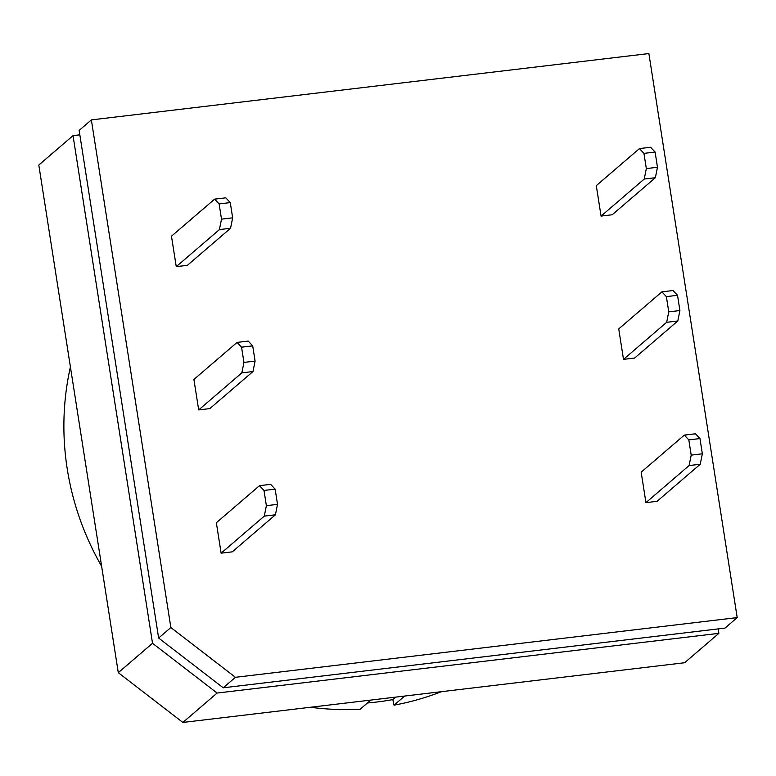 <?xml version="1.0" encoding="UTF-8"?>
<svg xmlns="http://www.w3.org/2000/svg" width="776" height="776" viewBox="0 0 776 776"><rect width="100%" height="100%" fill="white"/><g stroke="black" fill="none" stroke-linecap="round" stroke-linejoin="round"><path stroke-width="1.16" d="M237.068 342.41L248.213 341.081L252.704 345.863L241.559 347.182L237.068 342.41L193.913 379.464L198.685 409.922L209.83 408.593L252.986 371.539L241.831 372.868L243.945 362.411L255.091 361.092L252.986 371.539M700.243 464.252L689.088 465.571L691.203 455.124L702.348 453.795L700.243 464.252L657.088 501.306L645.942 502.635L641.17 472.177L684.325 435.113L695.471 433.794L699.962 438.566L688.816 439.895L684.325 435.113M235.438 677.303L737.2 617.599L648.872 53.554L91.364 119.902L170.856 627.532L235.438 677.303L223.216 687.798L724.978 628.094L737.2 617.599M230.55 228.27L219.404 229.599L221.509 219.152L232.654 217.823L230.55 228.27L187.394 265.324L176.249 266.653L171.477 236.195L214.632 199.141L225.777 197.812L230.278 202.594L219.123 203.923L214.632 199.141M639.453 148.585L650.598 147.256L655.099 152.038L643.944 153.367L639.453 148.585L596.298 185.639L601.07 216.097L612.215 214.768L655.371 177.714L644.226 179.043L646.33 168.596L657.476 167.267L655.371 177.714M677.807 320.983L666.652 322.312L668.767 311.865L679.912 310.536L677.807 320.983L634.652 358.037L623.506 359.366L618.734 328.908L661.889 291.854L673.034 290.525L677.526 295.307L666.38 296.636L661.889 291.854M259.504 485.669L270.649 484.34L275.14 489.123L263.995 490.451L259.504 485.669L216.349 522.723L221.121 553.181L232.266 551.852L275.422 514.798L264.267 516.127L266.381 505.68L277.527 504.352L275.422 514.798M277.527 504.352L275.14 489.123M264.267 516.127L221.121 553.181M441.476 691.668A277.226 266.216 49.3 0 1 394.033 705.171L392.801 699.583A271.445 260.668 -130.7 0 1 367.465 702.978M70.412 366.893A277.226 266.216 49.3 0 0 101.637 566.276M310.381 707.266A277.226 266.216 49.3 0 0 360.229 709.186L370.85 700.078M718.169 628.899L718.867 633.342L217.105 693.055L182.874 722.446L118.291 672.676L152.523 643.285L73.031 135.645L79.841 134.84M182.874 722.446L684.636 662.733L718.867 633.342M91.364 119.902L79.142 130.397L158.634 638.037L223.216 687.798M158.634 638.037L170.856 627.532M263.995 490.451L266.381 505.68M217.105 693.055L152.523 643.285M118.291 672.676L38.8 165.036L73.031 135.645M394.033 705.171L404.655 696.053M392.801 699.583L395.663 697.12M230.278 202.594L232.654 217.823M219.404 229.599L176.249 266.653M221.509 219.152L219.123 203.923M644.226 179.043L601.07 216.097M643.944 153.367L646.33 168.596M657.476 167.267L655.099 152.038M689.088 465.571L645.942 502.635M691.203 455.124L688.816 439.895M699.962 438.566L702.348 453.795M241.831 372.868L198.685 409.922M255.091 361.092L252.704 345.863M241.559 347.182L243.945 362.411M666.652 322.312L623.506 359.366M668.767 311.865L666.38 296.636M677.526 295.307L679.912 310.536"/></g></svg>
